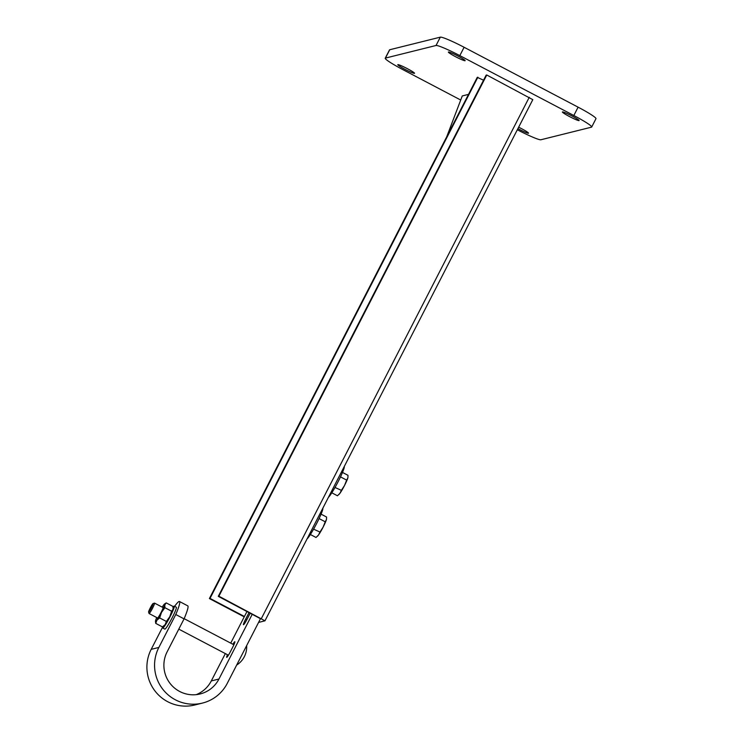 <?xml version="1.0" encoding="UTF-8"?>
<svg xmlns="http://www.w3.org/2000/svg" width="743" height="743" viewBox="0 0 743 743"><rect width="100%" height="100%" fill="white"/><g stroke="black" fill="none" stroke-linecap="round" stroke-linejoin="round"><path stroke-width="1.11" d="M579.048 120.626A9.418 0.836 -152.8 0 0 579.131 120.58A9.418 0.836 -152.8 0 0 571.562 115.75A9.418 0.836 -152.8 0 0 562.47 111.914A9.418 0.836 -152.8 0 0 562.386 111.97A9.418 0.836 -152.8 0 0 569.955 116.8A9.418 0.836 -152.8 0 0 579.048 120.626M465.053 60.731A9.418 0.836 -152.8 0 0 465.127 60.685A9.418 0.836 -152.8 0 0 457.567 55.855A9.418 0.836 -152.8 0 0 448.466 52.019A9.418 0.836 -152.8 0 0 448.382 52.075A9.418 0.836 -152.8 0 0 455.951 56.905A9.418 0.836 -152.8 0 0 465.053 60.731M414.455 73.343A9.418 0.836 -152.8 0 0 414.529 73.288A9.418 0.836 -152.8 0 0 406.969 68.458A9.418 0.836 -152.8 0 0 397.867 64.632A9.418 0.836 -152.8 0 0 397.784 64.687A9.418 0.836 -152.8 0 0 405.353 69.508A9.418 0.836 -152.8 0 0 414.455 73.343M517.908 128.641A9.418 0.836 -152.8 0 0 528.449 133.238A9.418 0.836 -152.8 0 0 528.533 133.183A9.418 0.836 -152.8 0 0 518.651 127.192M517.332 129.765A23.535 2.09 -152.8 0 0 540.885 139.768L591.484 127.164A23.535 2.09 -152.8 0 0 591.688 127.034A23.535 2.09 -152.8 0 0 573.828 115.509L459.824 55.614A23.535 2.09 -152.8 0 0 436.03 45.49L385.431 58.093A23.535 2.09 -152.8 0 0 385.227 58.233A23.535 2.09 -152.8 0 0 403.096 69.749L460.716 100.026M436.03 45.49L440.32 37.15L389.722 49.753L385.431 58.093M573.828 115.509L578.11 107.168L464.106 47.273L459.824 55.614M578.11 107.168A23.535 2.09 27.2 0 1 595.97 118.694L591.688 127.034M385.227 58.233L389.518 49.892A23.535 2.09 27.2 0 1 389.722 49.753M440.32 37.15A23.535 2.09 27.2 0 1 464.106 47.273M446.747 136.721L462.276 95.94L468.499 94.389M258.573 622.43L264.963 620.823L218.897 596.192L486.758 74.997L486.145 75.145L218.284 596.35L260.487 618.705L227.256 683.374A38.831 38.478 76 0 1 202.44 703.082L194.777 704.996A38.831 38.478 76 0 1 151.191 649.354L162.819 626.72M532.787 99.646L486.758 74.997M218.897 596.192L218.284 596.35M483.554 80.198L477.257 77.365L209.396 598.561L244.224 616.866M244.419 616.486L210.009 598.412L477.87 77.207M210.009 598.412L209.396 598.561M174.614 606.334A35.302 3.557 117.7 0 1 179.472 601.505A35.302 3.557 117.7 0 1 175.775 614.517L158.853 647.441A38.831 38.478 76 0 0 202.44 703.082M179.472 601.505L187.765 605.861A35.302 3.557 117.7 0 1 184.069 618.873L167.147 651.797A29.414 29.153 76 0 0 200.164 693.953A29.414 29.153 76 0 0 218.962 679.018L252.276 614.201M250.224 613.124L247.317 618.789A6.473 0.65 117.7 0 1 243.463 624.724A6.473 0.65 117.7 0 1 245.627 619.207L249.063 612.52M232.884 644.265A6.473 0.65 117.7 0 1 234.853 641.72A6.473 0.65 117.7 0 1 232.689 647.246L230.544 651.416A6.473 0.65 117.7 0 1 226.689 657.351A6.473 0.65 117.7 0 1 227.479 654.713M196.263 694.64A29.414 29.153 76 0 0 211.3 680.932L225.343 653.599M230.72 643.132L247.01 611.443M184.069 618.873L175.775 614.517M151.488 607.663A4.802 0.483 117.7 0 1 148.6 612.028A4.802 0.483 117.7 0 1 150.244 607.978A4.802 0.483 117.7 0 1 153.049 603.567A4.802 0.483 117.7 0 1 151.488 607.663M153.049 603.567L154.488 603.112A5.879 0.594 117.7 0 1 154.553 603.112A5.879 0.594 117.7 0 1 152.584 608.127A5.879 0.594 117.7 0 1 149.083 613.532A5.879 0.594 117.7 0 1 149.046 613.477L148.6 612.028M162.838 626.665A12.352 1.245 -62.3 0 0 162.736 628.011A12.352 1.245 -62.3 0 0 162.856 628.021A12.352 1.245 -62.3 0 0 169.841 617.164A12.352 1.245 -62.3 0 0 174.233 606.139A12.352 1.245 -62.3 0 0 174.113 606.13A12.352 1.245 -62.3 0 0 173.1 607.077M162.736 628.011L164.807 629.098A12.352 1.245 -62.3 0 0 164.937 629.107A12.352 1.245 -62.3 0 0 171.912 618.25A12.352 1.245 -62.3 0 0 176.305 607.226L174.233 606.139M162.671 607.375A6.585 0.659 117.7 0 1 163.311 607.04A6.585 0.659 117.7 0 1 163.219 607.56A6.585 0.659 117.7 0 1 160.386 613.774A6.585 0.659 117.7 0 1 157.284 618.51A6.585 0.659 117.7 0 1 157.172 617.879A6.585 0.659 117.7 0 1 157.191 617.786M173.212 608.341A10.003 1.003 117.7 0 1 173.221 608.443A10.003 1.003 117.7 0 1 173.082 609.241A10.003 1.003 117.7 0 1 169.785 616.755A10.003 1.003 117.7 0 1 165.197 624.584A10.003 1.003 117.7 0 1 164.064 625.875L162.438 626.897L165.197 624.584L166.376 621.454L159.652 617.925L156.903 620.229A10.003 1.003 -62.3 0 0 161.5 612.399A10.003 1.003 -62.3 0 0 164.788 604.886A10.003 1.003 -62.3 0 0 164.621 603.92A10.003 1.003 -62.3 0 0 163.488 605.211A10.003 1.003 -62.3 0 0 162.206 607.133M156.736 617.554A10.003 1.003 -62.3 0 0 155.603 620.554A10.003 1.003 -62.3 0 0 155.454 621.352A10.003 1.003 -62.3 0 0 156.903 620.229L155.724 623.368L162.438 626.897M155.473 621.454L155.724 623.368M159.652 617.925L161.5 612.399L164.909 607.69L171.633 611.22L169.785 616.755L166.376 621.454M171.633 611.22L173.082 609.241L172.952 606.427L166.237 602.898L164.788 604.886L164.909 607.69M164.621 603.92L166.237 602.898M344.278 466.493A17.646 1.774 117.7 0 1 341.158 475.492A17.646 1.774 117.7 0 1 328.443 497.299M335 487.473L341.399 490.334L339.923 493.315L337.461 495.776L331.805 492.804M335.938 485.801L335.26 487.111M342.504 472.437L347.975 475.316L347.938 477.433A10.003 1.003 -62.3 0 0 347.938 477.377M340.517 476.885L346.656 480.108L347.817 477.972A10.003 1.003 -62.3 0 0 347.938 477.433M341.399 490.334L344.52 485.485L346.656 480.108M338.864 494.55A10.003 1.003 -62.3 0 0 338.994 494.439A10.003 1.003 -62.3 0 0 339.923 493.315A10.003 1.003 -62.3 0 0 344.52 485.485A10.003 1.003 -62.3 0 0 347.817 477.972M313.574 529.165L319.964 532.034L318.496 535.016L316.035 537.477L310.379 534.505M314.503 527.493L313.834 528.812M321.078 514.137L326.548 517.017L326.502 519.125A10.003 1.003 -62.3 0 0 326.511 519.078M319.091 518.577L325.22 521.8L326.381 519.663A10.003 1.003 -62.3 0 0 326.502 519.125M319.964 532.034L323.094 527.177L325.22 521.8M317.437 536.251A10.003 1.003 -62.3 0 0 317.567 536.14A10.003 1.003 -62.3 0 0 318.496 535.016A10.003 1.003 -62.3 0 0 323.094 527.177A10.003 1.003 -62.3 0 0 326.381 519.663M322.843 508.193A17.646 1.774 117.7 0 1 319.731 517.193A17.646 1.774 117.7 0 1 307.017 538.991M261.387 618.52L529.248 97.314M218.962 679.018L211.3 680.932M158.853 647.441L151.191 649.354M245.627 619.207L246.778 619.811M264.963 620.823L532.824 99.618M149.083 613.532L157.72 618.065M178.794 629.135L228.417 655.205M154.553 603.112L163.191 607.653M184.153 618.659L233.878 644.785M236.664 665.059A21.473 21.473 0 0 0 246.657 645.611"/></g></svg>
